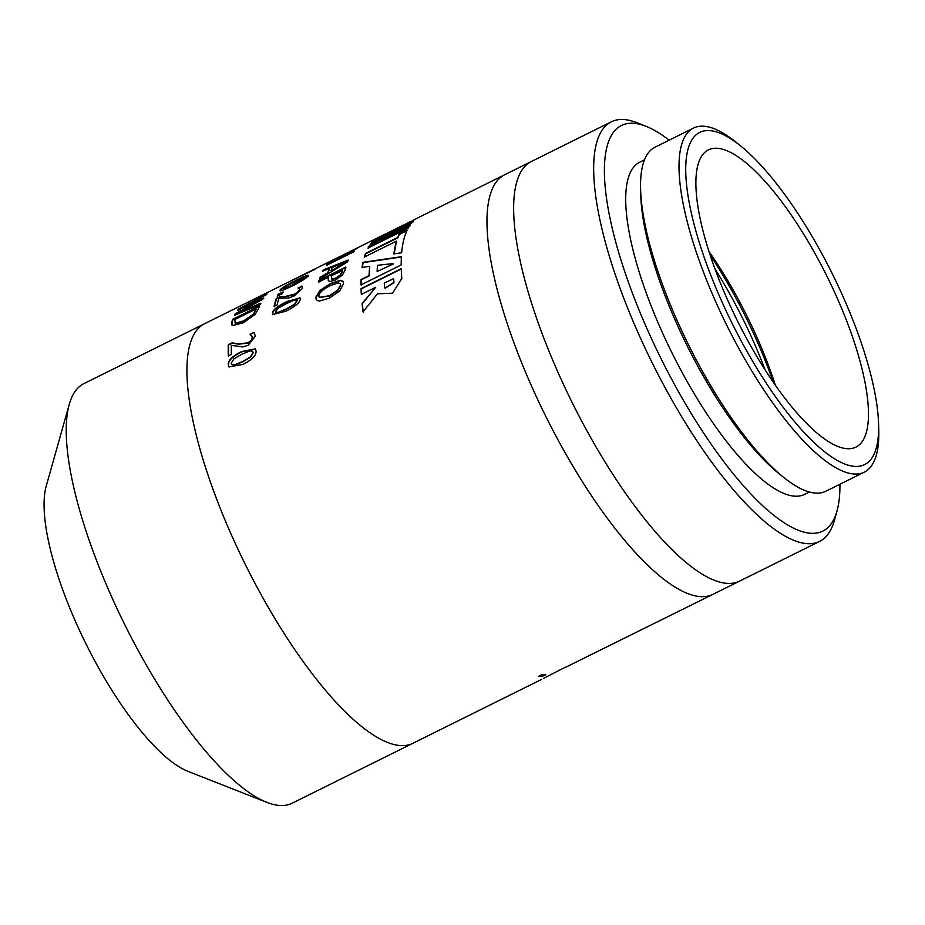 <?xml version="1.0" encoding="UTF-8"?>
<svg xmlns="http://www.w3.org/2000/svg" width="925" height="925" viewBox="0 0 925 925"><rect width="100%" height="100%" fill="white"/><g stroke="black" fill="none" stroke-linecap="round" stroke-linejoin="round"><path stroke-width="1.39" d="M543.599 678.372L564.99 667.364A234.222 70.589 63.6 0 0 566.216 666.983L712.944 594.347A234.222 70.589 -116.4 0 1 551.381 427.396A234.222 70.589 -116.4 0 1 498.378 179.45A234.222 70.589 -116.4 0 1 504.668 174.756L418.366 217.595L381.042 237.378L413.209 221.41A234.222 70.589 63.6 0 0 412.596 222.035A234.222 70.589 63.6 0 0 411.174 223.653L370.971 243.61A234.222 70.589 -116.4 0 1 372.382 241.992A234.222 70.589 -116.4 0 1 374.209 240.257L410.746 221.433M544.478 677.586L544.027 678.187M542.628 676.499A234.222 70.589 -116.4 0 1 538.477 676.348L541.726 674.741A234.222 70.589 63.6 0 0 545.866 674.892L542.432 676.14A233.828 70.473 -116.4 0 1 539.055 676.059M544.929 674.903L542.432 676.14M333.705 261.197L354.009 251.172A234.222 70.589 63.6 0 0 353.177 252.097L326.502 265.336A234.222 70.589 -116.4 0 1 327.427 264.307A234.222 70.589 -116.4 0 1 327.508 264.226L353.743 249.993L330.745 261.405A234.222 70.589 -116.4 0 1 331.717 260.746L358.391 247.507A234.222 70.589 63.6 0 0 356.923 248.536L327.508 264.226M266.273 294.659A234.222 70.589 63.6 0 0 266.099 294.844L242.662 307.366L263.532 298.058A234.222 70.589 63.6 0 0 262.735 299.284L239.251 312.315L260.596 303.273A234.222 70.589 63.6 0 0 259.971 304.695L234.534 315.252A234.222 70.589 -116.4 0 1 235.332 313.76L258.618 300.879L237.69 310.153A234.222 70.589 -116.4 0 1 238.638 308.973L267.059 293.873A234.222 70.589 63.6 0 0 266.273 294.659M541.576 679.413L412.885 743.295A234.222 70.589 -116.4 0 1 251.323 576.333A234.222 70.589 -116.4 0 1 198.32 328.398A234.222 70.589 -116.4 0 1 204.61 323.704L83.921 383.609A234.222 70.589 -116.4 0 0 77.619 388.303A234.222 70.589 -116.4 0 0 69.271 404.294A234.222 70.589 -116.4 0 0 124.829 624.791A234.222 70.589 -116.4 0 0 266.874 802.368A234.222 70.589 -116.4 0 0 292.196 803.201L412.885 743.295A234.222 70.589 -116.4 0 1 251.323 576.333A234.222 70.589 -116.4 0 1 198.32 328.398A234.222 70.589 -116.4 0 1 204.61 323.704L284.021 284.287A234.222 70.589 -116.4 0 1 284.252 284.172M256.04 350.98C256.445 355.397 252.039 359.883 242.789 364.45L229.03 366.913L228.267 364.762C227.897 360.472 232.383 356.067 241.726 351.546L255.312 348.875L256.04 350.98M298.243 288.218L301.851 286.01L302.452 288.38L294.127 295.965L288.947 297.908L278.887 298.463A234.222 70.589 63.6 0 0 277.188 304.892L274.101 306.418A234.222 70.589 -116.4 0 1 276.309 298.486L280.09 296.613L285.548 296.382L294.37 294.219L297.885 291.907L299.399 289.791L299.099 288.438L298.023 287.987A234.222 70.589 -116.4 0 1 298.047 287.906L302.232 286.415M274.297 306.73L276.506 298.81L280.287 296.937L285.744 296.694L294.566 294.532L298.081 292.219L299.596 290.103L299.099 288.438M287.016 282.807L315.24 268.99A234.222 70.589 63.6 0 0 314.35 269.626L283.836 284.38A234.222 70.589 -116.4 0 1 284.021 284.287M361.051 288.623L401.253 268.666A234.222 70.589 63.6 0 0 401.797 278.46L392.558 293.202L377.469 293.792L363.074 311.875A234.222 70.589 -116.4 0 1 362.068 303.504L375.689 287.282L361.317 294.416A234.222 70.589 -116.4 0 1 361.051 288.623L361.513 294.67M362.068 267.441A234.222 70.589 -116.4 0 1 362.97 262.307L401.392 256.699A234.222 70.589 63.6 0 0 401.196 264.943L360.993 284.9A234.222 70.589 -116.4 0 1 361.051 279.535L369.098 275.546A234.222 70.589 -116.4 0 1 369.746 266.308L362.068 267.441M393.923 253.843A234.222 70.589 -116.4 0 1 396.455 241.124L364.288 257.092A234.222 70.589 -116.4 0 1 365.514 253.45L397.681 237.482A234.222 70.589 -116.4 0 1 399.103 234.152L407.139 230.163A234.222 70.589 63.6 0 0 401.658 252.802L393.923 253.843M367.988 248.085A234.222 70.589 -116.4 0 1 369.711 245.298L409.925 225.33A234.222 70.589 63.6 0 0 408.191 228.128L367.988 248.085M403.08 225.18L376.001 238.881A234.222 70.589 -116.4 0 1 378.683 237.297A234.222 70.589 -116.4 0 1 378.892 237.193L385.274 234.071M378.683 237.297L332.48 260.283A234.222 70.589 -116.4 0 1 333.647 259.647L340.157 256.433M322.594 271.21A234.222 70.589 -116.4 0 1 323.322 269.88L348.251 260.075A234.222 70.589 63.6 0 0 347.476 261.891L319.414 279.153A234.222 70.589 -116.4 0 1 319.958 277.431L327.797 272.655A234.222 70.589 -116.4 0 1 329.589 268.435L322.594 271.21M342.504 274.956L335.844 279.882L330.121 281.524L328.306 280.703L328.178 278.668A234.222 70.589 -116.4 0 1 328.537 277.153L318.593 282.09A234.222 70.589 -116.4 0 1 319.056 280.356L345.73 267.117A234.222 70.589 63.6 0 0 344.898 270.447L342.504 274.956M343.568 283.64L339.706 290.924L329.381 298.139L319.148 301.122L316.338 299.816L315.772 297.445L319.888 290.473L330.387 283.559L340.446 280.287L343.106 281.397L343.568 283.64M307.944 276.066C306.695 278.032 301.469 281.327 292.254 285.941C282.796 290.589 278.772 291.895 280.171 289.86C281.454 288.057 286.75 284.877 296.069 280.344C305.493 275.581 309.459 274.158 307.944 276.066L308.175 275.384M279.963 290.566L280.356 290.196C281.639 288.392 286.935 285.224 296.254 280.68C305.689 275.928 309.644 274.494 308.129 276.402M282.298 293.641L277.199 296.173A234.222 70.589 -116.4 0 1 277.974 294.439L283.073 291.907A234.222 70.589 63.6 0 0 282.298 293.641M300.243 299.295C299.873 302.66 295.075 306.637 285.848 311.228L272.713 314.523L272.47 313.078C272.887 309.852 277.766 305.978 287.085 301.458L300.024 297.873L300.243 299.295M255.103 314.431L243.263 322.813L232.695 325.531L231.678 324.791L231.805 322.027A234.222 70.589 -116.4 0 1 232.765 319.275L259.439 306.036A234.222 70.589 63.6 0 0 258.491 308.753L255.103 314.431M250.317 334.549L253.912 332.387L255.439 336.11L248.189 345.256L242.824 346.933L231.319 345.395A234.222 70.589 63.6 0 0 231.4 354.391L228.313 355.928A234.222 70.589 -116.4 0 1 228.302 344.748L232.083 342.863L238.407 343.927L247.935 342.805L251.276 340.238L252.352 337.475L250.108 334.399A234.222 70.589 -116.4 0 1 250.108 334.272L253.912 332.387L254.352 332.873M231.736 364.554L234.499 365.155L242.697 361.848L250.767 357.062L253.277 352.703L252.779 351.442M231.227 363.294L231.62 364.438L234.302 364.913L242.5 361.606L250.571 356.819L253.08 352.448L252.687 351.315L250.039 350.864L241.876 354.206L233.875 358.877L231.227 363.294M229.134 367.028L228.463 365.017C228.093 360.727 232.58 356.322 241.922 351.812L255.416 349.014M239.251 312.315L260.792 303.597M242.662 307.366L263.729 298.393M237.875 310.488L266.157 294.786M234.73 315.575L235.528 314.095L258.618 300.879M299.596 290.103L299.295 288.75L299.596 290.103M332.896 261.648L354.194 251.508M326.687 265.672L327.693 264.562M385.101 288.265L393.958 282.692A233.828 70.473 -116.4 0 1 393.68 278.702L384.28 283.015A234.222 70.589 63.6 0 0 384.557 287.016L384.997 288.149L393.761 282.449A234.222 70.589 -116.4 0 1 393.472 278.448M401.462 268.921L361.259 288.877M375.689 287.282L362.265 303.747L363.271 312.095M393.217 263.567L377.493 265.29A234.222 70.589 63.6 0 0 377.134 271.545L393.426 263.845L377.134 271.545M401.589 256.988L363.167 262.619L362.265 267.741M369.746 266.308L369.295 275.823L361.259 279.812L361.189 285.166M396.455 241.124L394.131 254.144M407.335 230.498L399.299 234.488L397.877 237.806L365.71 253.774L364.485 257.404M368.173 248.42L369.896 245.634L410.11 225.677M371.156 243.957L374.394 240.604L394.628 229.874M381.042 237.378L413.394 221.757M344.239 262.735L331.173 271.048L344.239 262.735L332.433 267.313A234.222 70.589 63.6 0 0 330.988 270.724M322.79 271.534L323.519 270.216L348.436 260.411M319.611 279.477L320.154 277.754L327.993 272.979L329.589 268.435M331.416 278.783L332.457 279.35L336.261 278.205L340.516 275.153L342.053 272.17A233.828 70.473 -116.4 0 1 342.4 270.69L331.566 275.65A234.222 70.589 63.6 0 0 331.277 276.876L332.26 279.049L336.064 277.893L340.319 274.852L341.845 271.858A234.222 70.589 -116.4 0 1 342.204 270.377M332.457 279.35L331.497 278.957M318.801 282.403L319.252 280.668L345.927 267.429M328.421 280.853L328.537 277.153M319.287 297.538L329.624 295.977L337.741 290.566L340.701 285.467L340.284 283.836M318.847 295.931L319.183 297.399L329.427 295.699L337.533 290.277L340.504 285.178L340.192 283.686L338.041 282.969L330.121 285.686C322.975 289.317 319.206 292.728 318.847 295.931M316.442 299.954L315.98 297.734L320.096 290.774L330.595 283.848L340.643 280.576L343.198 281.558M283.316 288.727L285.258 288.658L293.19 284.958L301.538 280.576L305.296 277.5L303.088 277.662L286.923 285.686L283.2 289.097M283.131 288.38L285.073 288.322L292.994 284.623L304.984 277.535M277.396 296.497L278.171 294.763L283.27 292.231M275.673 312.511L275.43 311.609L277.974 312.5L286.045 309.031L294.243 304.417L297.249 300.163M275.627 311.91L278.171 312.8L286.241 309.332L294.451 304.707L297.364 300.29M297.283 300.764L294.798 299.908L286.75 303.435L278.622 307.921L275.43 311.609M272.829 314.662L272.667 313.378C273.083 310.164 277.963 306.291 287.293 301.758L300.116 298.035M234.904 322.813L235.829 323.519L243.899 321.172L253.034 314.835L255.392 310.361A234.222 70.589 -116.4 0 1 255.797 309.123L235.262 319.322A234.222 70.589 63.6 0 0 234.858 320.547L235.632 323.207L243.703 320.859L252.837 314.523M235.829 323.519L234.996 322.975M253.034 314.835L255.589 310.673A233.828 70.473 -116.4 0 1 255.994 309.447L255.797 309.123M231.793 324.941L232.961 319.599L259.636 306.36M228.521 356.183L228.498 345.025L232.279 343.152L238.615 344.204L248.143 343.083L251.473 340.504L252.548 337.741L251.739 335.648M710.076 254.826A185.428 55.882 -116.4 0 1 773.358 382.326M736.739 319.437A155.99 47.013 -116.4 0 1 738.034 322.027M715.037 269.036A175.079 52.771 -116.4 0 1 765.044 369.78M69.271 404.294L46.25 486.007A167.853 50.597 63.6 0 0 86.06 644.031A167.853 50.597 63.6 0 0 187.867 771.3L266.874 802.368M839.923 484.249A226.417 68.242 -116.4 0 1 836.986 511.097A226.417 68.242 -116.4 0 1 683.991 401.323A226.417 68.242 -116.4 0 1 615.414 130.02A226.417 68.242 -116.4 0 1 645.985 126.286A226.417 68.242 -116.4 0 1 669.133 140.184M645.985 126.286L636.689 122.632A234.222 70.589 63.6 0 0 611.356 121.799A234.222 70.589 63.6 0 0 605.066 126.494A234.222 70.589 63.6 0 0 658.068 374.428A234.222 70.589 63.6 0 0 819.631 541.391A234.222 70.589 63.6 0 0 834.281 520.706L836.986 511.097M809.375 492.007L804.611 494.378A185.428 55.882 -116.4 0 1 676.695 362.195A185.428 55.882 -116.4 0 1 634.735 165.91A185.428 55.882 -116.4 0 1 639.718 162.199L644.482 159.828M819.631 541.391L739.618 581.108A234.222 70.589 -116.4 0 1 578.056 414.157A234.222 70.589 -116.4 0 1 525.042 166.211A234.222 70.589 -116.4 0 1 531.343 161.517L504.668 174.756A234.222 70.589 -116.4 0 0 498.378 179.45A234.222 70.589 -116.4 0 0 551.381 427.396A234.222 70.589 -116.4 0 0 712.944 594.347L739.618 581.108A234.222 70.589 -116.4 0 1 578.056 414.157A234.222 70.589 -116.4 0 1 525.042 166.211A234.222 70.589 -116.4 0 1 531.343 161.517L611.356 121.799M878.577 423.87L878.75 429.986A192.065 57.882 -116.4 0 1 864.297 472.155L825.828 491.244A192.065 57.882 -116.4 0 1 783.51 477.265L778.746 473.427A185.428 55.882 -116.4 0 1 640.771 195.464L640.597 189.347A192.065 57.882 -116.4 0 1 649.882 151.029A192.065 57.882 -116.4 0 1 655.05 147.179L693.507 128.089A192.065 57.882 -116.4 0 1 735.837 142.068L740.59 145.907A185.428 55.882 -116.4 0 1 878.577 423.87A185.428 55.882 -116.4 0 1 762.905 377.978A185.428 55.882 -116.4 0 1 694.744 136.125A185.428 55.882 -116.4 0 1 740.59 145.907M783.51 477.265A192.065 57.882 -116.4 0 1 640.597 189.347M709.001 251.542A165.91 50.008 -116.4 0 1 775.335 385.17M703.948 153.215A165.91 50.008 -116.4 0 1 708.411 149.896A165.91 50.008 -116.4 0 1 826.962 276.263A165.91 50.008 -116.4 0 1 855.937 447.099A165.91 50.008 -116.4 0 1 741.492 328.837A165.91 50.008 -116.4 0 1 703.948 153.215M864.297 472.155A192.065 57.882 -116.4 0 1 731.814 335.243A192.065 57.882 -116.4 0 1 688.35 131.94A192.065 57.882 -116.4 0 1 693.507 128.089M334.526 259.208L291.918 280.356"/></g></svg>
